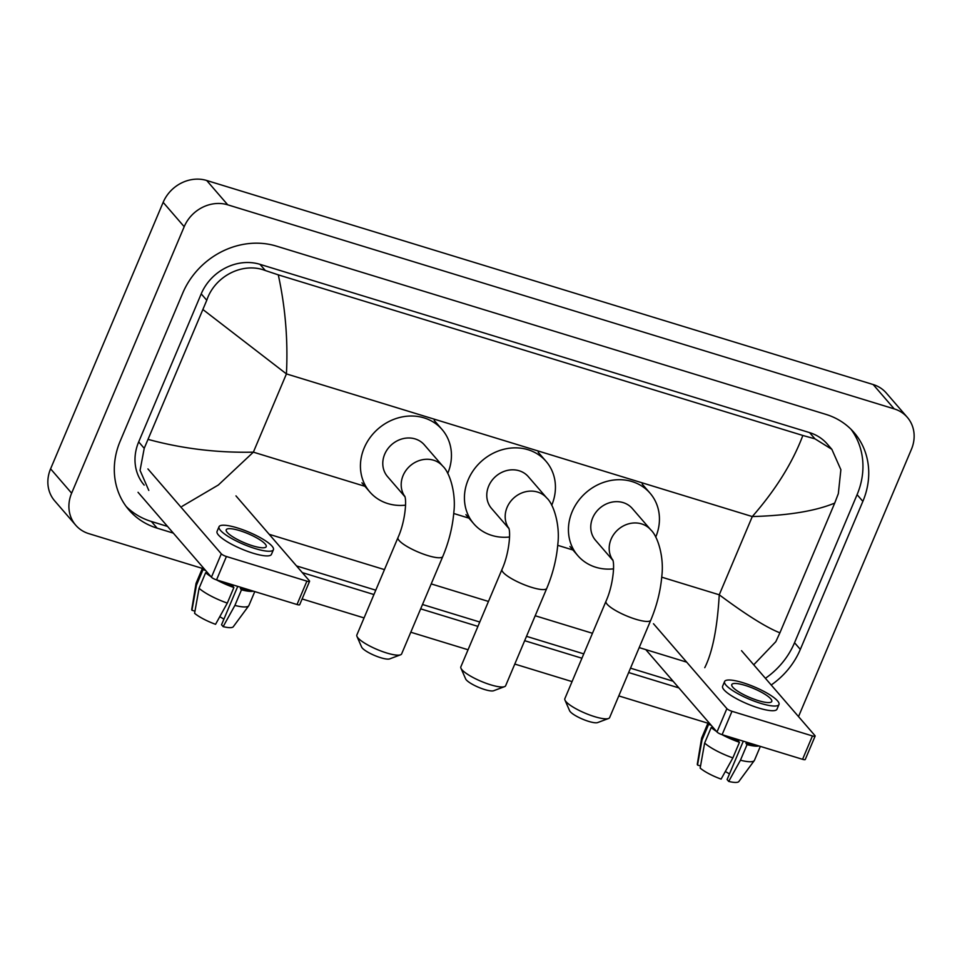 <?xml version="1.0" encoding="UTF-8"?>
<svg xmlns="http://www.w3.org/2000/svg" width="962" height="962" viewBox="0 0 962 962"><rect width="100%" height="100%" fill="white"/><g stroke="black" fill="none" stroke-linecap="round" stroke-linejoin="round"><path stroke-width="1.44" d="M815.127 736.11L805.254 759.487A4.341 0.974 -157.1 0 1 802.573 759.319L812.445 735.942A4.341 0.974 22.9 0 0 815.127 736.11A4.341 0.974 22.9 0 0 814.922 735.581L741.534 650.685M722.113 734.679A4.341 0.974 -157.1 0 1 717.003 731.998L726.875 708.621A4.341 0.974 22.9 0 0 731.986 711.303L722.113 734.679L802.573 759.319M645.779 649.615L717.003 731.998M731.986 711.303L812.445 735.942M726.875 708.621L653.475 623.725M758.357 700.625A21.705 4.894 22.9 0 0 771.764 701.466A21.705 4.894 22.9 0 0 745.201 685.413A21.705 4.894 22.9 0 0 731.781 684.571A21.705 4.894 22.9 0 0 758.357 700.625M743.301 741.173L727.092 779.557L728.715 781.421L740.451 760.208L747.041 744.624L745.971 743.398L746.5 742.147M729.461 773.953A17.364 3.908 22.9 0 0 725.312 771.536M726.418 736.002A25.18 5.676 22.9 0 0 738.383 741.065L739.441 742.303L732.864 757.888L721.115 779.1A22.571 5.087 22.9 0 1 700.156 768.085L704.629 743.061L711.219 727.476L713.768 728.258M738.912 739.826L738.383 741.065M724.578 681.529L722.606 686.207A29.521 6.65 22.9 0 0 758.741 708.044A29.521 6.65 22.9 0 0 776.995 709.186L778.967 704.509A29.521 6.65 22.9 0 0 742.832 682.671A29.521 6.65 22.9 0 0 724.578 681.529A29.521 6.65 22.9 0 0 760.726 703.366A29.521 6.65 22.9 0 0 778.967 704.509M708.441 722.089A28.656 6.457 22.9 0 0 708.272 722.39A28.656 6.457 22.9 0 0 708.585 724.434L701.995 740.018L697.522 765.043L700.528 765.968M711.134 725.216L708.585 724.434M711.219 727.476A28.656 6.457 22.9 0 0 716.474 731.385M722.029 734.655A28.656 6.457 22.9 0 0 739.441 742.303M708.272 722.39L701.683 737.974A28.656 6.457 22.9 0 0 701.587 738.311A28.656 6.457 22.9 0 0 701.995 740.018M704.629 743.061A28.656 6.457 22.9 0 0 732.864 757.888M701.587 738.311L697.33 763.984A22.571 5.087 22.9 0 0 697.522 765.043M745.971 743.398A25.18 5.676 22.9 0 0 754.617 744.636M747.041 744.624A28.656 6.457 22.9 0 0 759.006 745.971M740.451 760.208A28.656 6.457 22.9 0 0 754.292 760.581A28.656 6.457 22.9 0 0 754.473 760.269L760.341 746.38M728.715 781.421A22.571 5.087 22.9 0 0 738.864 781.517L754.292 760.581M608.537 718.494L597.642 722.582A15.632 3.523 -157.1 0 1 588.684 721.392A15.632 3.523 -157.1 0 1 569.624 710.75L564.959 700.083A24.315 5.471 22.9 0 0 594.6 716.642A24.315 5.471 22.9 0 0 608.537 718.494A24.315 5.471 22.9 0 0 609.631 717.58L650.781 620.177A24.315 5.471 -157.1 0 1 635.75 619.239A24.315 5.471 -157.1 0 1 605.988 601.262L564.85 698.665A24.315 5.471 22.9 0 0 564.959 700.083M612.854 560.197A24.315 21.549 139.2 0 1 611.098 539.201A24.315 21.549 139.2 0 1 641.57 523.893A24.315 21.549 139.2 0 1 650.733 529.809L632.323 508.513A24.315 21.549 139.2 0 0 592.676 517.905A24.315 21.549 139.2 0 0 595.538 540.307L612.902 560.389M613.552 568.855A47.751 42.316 -40.8 0 1 577.813 555.639A47.751 42.316 -40.8 0 1 572.186 511.628A47.751 42.316 -40.8 0 1 650.059 493.181A47.751 42.316 -40.8 0 1 655.723 537.109M504.533 686.652L493.638 690.74A15.632 3.523 -157.1 0 1 484.692 689.55A15.632 3.523 -157.1 0 1 465.632 678.907L460.966 668.241A24.315 5.471 22.9 0 0 490.608 684.8A24.315 5.471 22.9 0 0 504.533 686.652A24.315 5.471 22.9 0 0 505.639 685.738L546.777 588.335A24.315 5.471 -157.1 0 1 531.758 587.397A24.315 5.471 -157.1 0 1 501.996 569.42L460.846 666.822A24.315 5.471 22.9 0 0 460.966 668.241M508.85 528.354A24.315 21.549 139.2 0 1 507.094 507.359A24.315 21.549 139.2 0 1 537.566 492.051A24.315 21.549 139.2 0 1 546.741 497.967L528.33 476.671A24.315 21.549 139.2 0 0 488.684 486.063A24.315 21.549 139.2 0 0 491.546 508.465L508.91 528.547M509.547 537.012A47.751 42.316 -40.8 0 1 473.809 523.797A47.751 42.316 -40.8 0 1 468.181 479.785A47.751 42.316 -40.8 0 1 546.055 461.339A47.751 42.316 -40.8 0 1 551.719 505.266M400.541 654.809L389.646 658.898A15.632 3.523 -157.1 0 1 380.687 657.707A15.632 3.523 -157.1 0 1 361.628 647.065L356.962 636.399A24.315 5.471 22.9 0 0 386.616 652.957A24.315 5.471 22.9 0 0 400.541 654.809A24.315 5.471 22.9 0 0 401.635 653.895L442.785 556.493A24.315 5.471 -157.1 0 1 427.753 555.555A24.315 5.471 -157.1 0 1 397.991 537.578L356.854 634.98A24.315 5.471 22.9 0 0 356.962 636.399M404.858 496.512A24.315 21.549 139.2 0 1 403.102 475.517A24.315 21.549 139.2 0 1 433.573 460.209A24.315 21.549 139.2 0 1 442.748 466.125L424.326 444.829A24.315 21.549 139.2 0 0 384.692 454.22A24.315 21.549 139.2 0 0 387.554 476.623L404.906 496.705M405.555 505.17A47.751 42.316 -40.8 0 1 369.817 491.955A47.751 42.316 -40.8 0 1 364.189 447.943A47.751 42.316 -40.8 0 1 442.063 429.497A47.751 42.316 -40.8 0 1 447.727 473.424M309.572 581.313L299.699 604.689A4.341 0.974 -157.1 0 1 297.017 604.521L306.89 581.144A4.341 0.974 22.9 0 0 309.572 581.313A4.341 0.974 22.9 0 0 309.367 580.783L235.967 495.887M216.546 579.882A4.341 0.974 -157.1 0 1 211.436 577.2L221.308 553.823A4.341 0.974 22.9 0 0 226.419 556.505L216.546 579.882L297.017 604.521M138.047 492.303L211.436 577.2M226.419 556.505L306.89 581.144M221.308 553.823L147.92 468.927M252.79 545.839A21.705 4.894 22.9 0 0 266.209 546.669A21.705 4.894 22.9 0 0 239.634 530.615A21.705 4.894 22.9 0 0 226.226 529.785A21.705 4.894 22.9 0 0 252.79 545.839M237.746 586.375L221.537 624.759L223.148 626.635L234.896 605.423L241.474 589.838L240.416 588.6L240.933 587.349M223.893 619.155A17.364 3.908 22.9 0 0 219.757 616.738M220.863 581.204A25.18 5.676 22.9 0 0 232.816 586.279L233.886 587.505L227.309 603.09L215.56 624.302A22.571 5.087 22.9 0 1 194.589 613.299L199.074 588.275L205.652 572.691L208.213 573.472M233.345 585.028L232.816 586.279M219.023 526.743L217.051 531.421A29.521 6.65 22.9 0 0 253.186 553.246A29.521 6.65 22.9 0 0 271.428 554.389L273.412 549.711A29.521 6.65 22.9 0 0 237.277 527.885A29.521 6.65 22.9 0 0 219.023 526.743A29.521 6.65 22.9 0 0 255.158 548.568A29.521 6.65 22.9 0 0 273.412 549.711M202.874 567.303A28.656 6.457 22.9 0 0 202.705 567.592A28.656 6.457 22.9 0 0 203.03 569.648L196.44 585.233L191.955 610.257L194.973 611.171M205.579 570.43L203.03 569.648M205.652 572.691A28.656 6.457 22.9 0 0 210.906 576.599M216.474 579.858A28.656 6.457 22.9 0 0 233.886 587.505M202.705 567.592L196.128 583.176A28.656 6.457 22.9 0 0 196.032 583.513A28.656 6.457 22.9 0 0 196.44 585.233M199.074 588.275A28.656 6.457 22.9 0 0 227.309 603.09M196.032 583.513L191.775 609.187A22.571 5.087 22.9 0 0 191.955 610.257M240.416 588.6A25.18 5.676 22.9 0 0 249.062 589.838M241.474 589.838A28.656 6.457 22.9 0 0 253.451 591.185M234.896 605.423A28.656 6.457 22.9 0 0 248.737 605.783A28.656 6.457 22.9 0 0 248.905 605.483L254.774 591.594M223.148 626.635A22.571 5.087 22.9 0 0 233.297 626.731L248.737 605.783M202.369 568.41L88.829 533.645A34.728 30.772 -40.8 0 1 75.721 525.192L54.678 500.853A34.728 30.772 -40.8 0 1 50.589 468.843L163.155 202.345A34.728 30.772 -40.8 0 1 206.686 180.483L873.171 384.547A34.728 30.772 -40.8 0 1 886.279 393.001L907.322 417.34A34.728 30.772 -40.8 0 1 911.411 449.35L798.845 715.836A34.728 30.772 -40.8 0 1 798.52 716.594M75.721 525.192A34.728 30.772 -40.8 0 1 71.633 493.181L184.199 226.695A34.728 30.772 -40.8 0 1 227.729 204.822L894.215 408.886A34.728 30.772 -40.8 0 1 907.322 417.34M707.924 723.208L618.782 695.911M572.053 681.601L514.79 664.069M468.061 649.759L410.798 632.226M364.057 617.917L302.116 598.953M771.199 685.004A74.663 66.174 139.2 0 0 800.324 649.41L862.866 501.37A74.663 66.174 139.2 0 0 854.064 432.551A74.663 66.174 139.2 0 0 825.889 414.369L276.31 246.092A74.663 66.174 139.2 0 0 182.72 293.121L120.178 441.161A74.663 66.174 139.2 0 0 128.98 509.992A74.663 66.174 139.2 0 0 157.155 528.162L173.328 533.116M302.296 572.606L373.929 594.54M420.671 608.85L477.934 626.382M524.663 640.692L581.926 658.224M628.655 672.534L678.883 687.914M765.415 678.306A74.663 66.174 139.2 0 0 794.54 642.724L857.082 494.672A74.663 66.174 139.2 0 0 851.045 429.305M126.214 506.529A74.663 66.174 139.2 0 0 151.371 521.476L167.544 526.43M296.512 565.909L375.769 590.187M422.51 604.497L479.773 622.029M526.503 636.339L583.766 653.871M630.507 668.169L673.099 681.216M704.761 667.676C712.505 652.236 717.339 627.946 719.251 594.793C746.067 614.778 766.293 627.452 779.905 632.828L834.715 503.078C815.572 511.05 788.094 515.548 752.296 516.558C775.697 489.778 792.544 462.758 802.849 435.473L814.934 438.816L831.853 449.326L827.26 444.023A46.885 41.546 139.2 0 0 809.571 432.611L259.98 264.334A46.885 41.546 139.2 0 0 201.214 293.855L138.684 441.907A46.885 41.546 139.2 0 0 144.204 485.125M779.905 632.828L775.805 641.702L753.727 664.79M686.688 662.145L639.189 647.594M592.46 633.285L535.197 615.752M488.468 601.442L431.204 583.91M384.463 569.612L269.192 534.307M148.797 490.428L140.055 470.394L144.228 448.328L206.77 300.276C214.514 276.527 242.436 261.628 265.356 270.538L278.283 274.855C285.401 307.479 288.107 340.5 286.423 373.905L203.138 309.704M802.849 435.473L278.283 274.855M831.853 449.326L840.872 469.697L838.335 493.65L834.715 503.078M148.34 439.454C182.359 448.689 217.376 452.922 253.367 452.152L218.362 484.992L182.095 506.337M661.736 577.176L719.251 594.793L752.296 516.558L286.423 373.905L253.367 452.152L365.969 486.628M453.739 513.492L469.961 518.47M557.732 545.334L573.965 550.3M227.729 204.822L206.686 180.483M184.199 226.695L163.155 202.345M71.633 493.181L50.589 468.843M894.215 408.886L873.171 384.547M857.082 494.672L862.866 501.37M794.54 642.724L800.324 649.41M151.371 521.476L157.155 528.162M138.684 441.907L144.228 448.328M201.214 293.855L206.77 300.276M259.98 264.334L265.356 270.538M809.571 432.611L814.934 438.816M650.733 529.809C657.876 536.183 664.129 557.154 661.856 575.781C660.581 590.752 656.89 605.555 650.781 620.177M650.059 493.181L642.159 484.054M577.813 555.639L569.925 546.512M612.71 559.764C614.91 564.261 613.047 585.894 605.988 601.262M546.741 497.967C553.884 504.341 560.125 525.312 557.852 543.939C556.589 558.91 552.897 573.713 546.777 588.335M546.055 461.339L538.167 452.212M473.809 523.797L465.921 514.67M508.718 527.922C510.918 532.419 509.042 554.052 501.996 569.42M442.748 466.125C449.879 472.498 456.132 493.47 453.86 512.097C452.585 527.068 448.893 541.871 442.785 556.493M442.063 429.497L434.175 420.37M369.817 491.955L361.928 482.828M404.725 496.079C406.926 500.577 405.05 522.21 397.991 537.578"/></g></svg>
